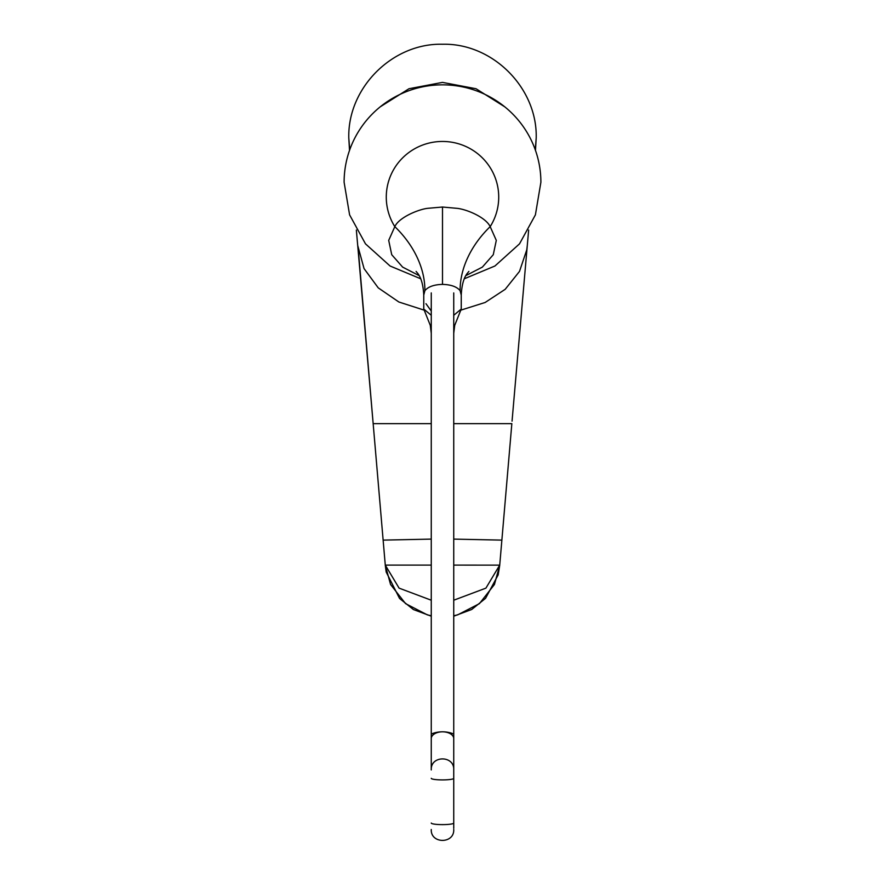 <?xml version="1.0" encoding="UTF-8"?>
<svg xmlns="http://www.w3.org/2000/svg" width="885" height="885" viewBox="0 0 885 885"><rect width="100%" height="100%" fill="white"/><g stroke="black" fill="none" stroke-linecap="round" stroke-linejoin="round"><path stroke-width="1.33" d="M512.05 421.149L527.283 245.51L526.774 249.813L519.506 271.385L505.191 289.318L485.135 302.482L461.173 310.038M423.827 310.038L398.847 301.995L378.238 287.857L364.056 268.598L357.717 245.51L373.16 423.638L358.392 250.82M535.48 150.395L536.21 137.96C537.46 87.903 492.58 42.956 442.5 44.25C392.42 42.956 347.54 87.903 348.79 137.96L349.752 149.731M348.79 137.96L349.52 150.395M504.815 106.864L476.019 88.732L442.5 82.394L408.981 88.732L380.185 106.864M536.21 137.96L535.248 149.731M431.26 423.638L373.16 423.638L385.274 565.106L399.091 588.138L431.26 600.218M453.74 423.638L511.84 423.638L501.872 540.115L453.74 539.109M431.26 539.109L383.128 540.115M501.872 540.115L499.726 565.106L485.909 588.138L453.74 600.218M431.26 565.106L385.274 565.106L390.562 584.487L405.562 603.625L427.311 614.854L431.26 615.772M453.74 615.772L457.689 614.854L479.438 603.625L494.438 584.487L499.726 565.128L453.74 565.106M420.652 278.753L390.075 266.009L365.483 243.851L349.597 214.856L344.11 182.266A98.39 97.427 180 0 1 442.5 84.838A98.39 97.427 0 0 1 540.89 182.266L535.403 214.856L519.517 243.851L494.925 266.009L464.348 278.753M465.853 275.622L482.358 267.115L493.277 254.703L496.297 240.377L490.179 226.637C485.953 217.655 467.944 209.745 457.578 208.384L442.5 207.035L427.754 208.318C418.671 209.291 398.903 217.389 394.821 226.637L388.703 240.377L391.723 254.703L402.642 267.115L419.147 275.622M468.895 271.407L467.125 273.553C463.729 277.967 461.771 285.125 461.24 295.059L460.123 290.667A93.71 71.397 -31.7 0 1 490.179 226.637A56.22 55.678 0 0 0 442.5 141.456A56.22 55.678 180 0 0 394.821 226.637A93.71 71.397 -148.3 0 1 424.877 290.667L423.76 295.059L423.76 309.042L430.287 325.348L431.26 333.335L431.26 292.913M425.973 303.721L430.829 310.447M460.123 290.667C456.804 286.696 450.941 284.605 442.5 284.395C434.059 284.605 428.185 286.696 424.877 290.667M461.24 295.059L461.24 309.042L454.713 325.348L453.74 333.335L453.74 315.292L453.74 769.928M431.26 333.335L431.26 734.074A18.74 11.284 0 0 1 442.5 731.818A18.74 11.284 0 0 1 453.74 734.074M461.24 309.042L453.74 315.292M453.74 803.48L453.74 752.117M431.26 747.604L431.26 769.795C430.575 755.292 454.436 755.292 453.74 769.795L453.74 828.36M431.26 769.928L431.26 734.074M431.26 738.577L431.26 738.588A11.239 6.77 0 0 1 442.5 731.818A11.239 6.77 0 0 1 453.74 738.588M431.26 315.292L423.76 309.042M442.5 207.035L442.5 284.395M431.26 778.335A11.239 1.56 -0 0 0 442.5 779.906A11.239 1.56 -0 0 0 453.74 778.335M431.26 823.05A11.239 1.56 -0 0 0 442.5 824.621A11.239 1.56 -0 0 0 453.74 823.05M357.717 245.565L356.356 230.078M527.283 245.565L528.644 230.078M372.95 421.149L373.16 423.638M385.296 565.438L386.203 572.053L399.555 598.459L413.45 609.577L431.26 616.181M453.74 616.181L471.705 609.488L485.544 598.348L498.155 574.885L499.704 565.438M416.105 271.407L417.775 273.421C421.216 277.79 423.207 285.003 423.76 295.059M453.74 333.335L453.74 292.924M431.26 829.51C430.564 844.013 454.425 844.013 453.74 829.51"/></g></svg>
